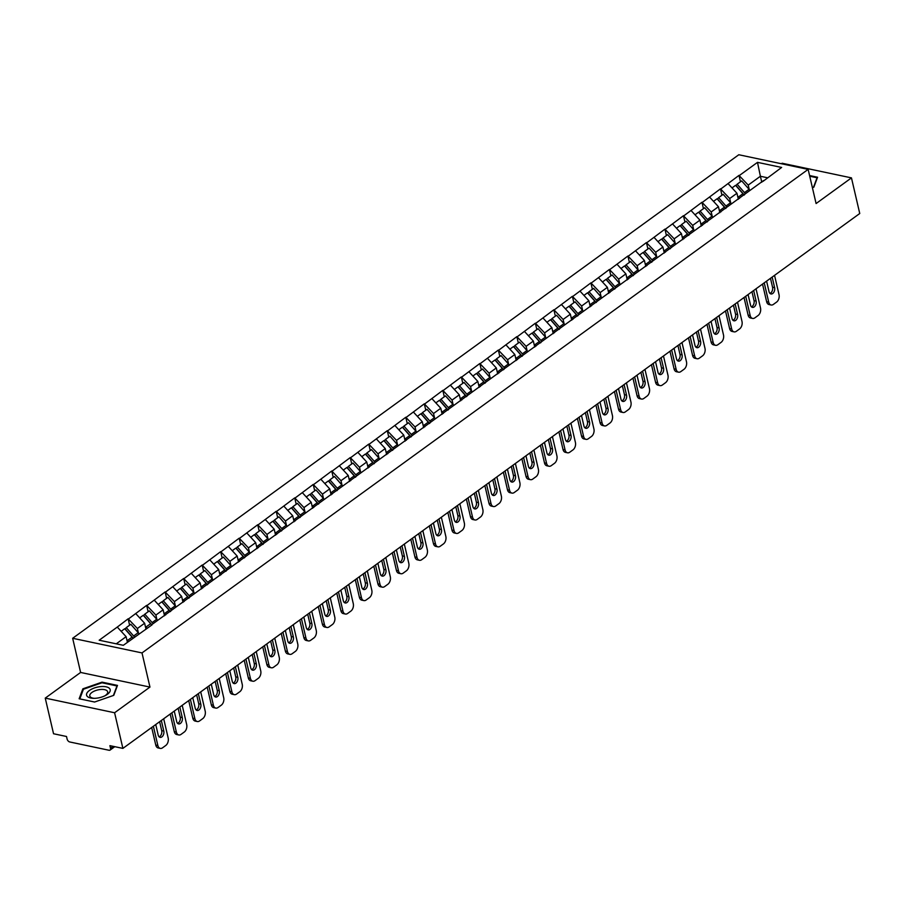 <?xml version="1.0" encoding="UTF-8"?>
<svg xmlns="http://www.w3.org/2000/svg" width="905" height="905" viewBox="0 0 905 905"><rect width="100%" height="100%" fill="white"/><g stroke="black" fill="none" stroke-linecap="round" stroke-linejoin="round"><path stroke-width="1.36" d="M45.25 698.117L114.596 712.755L149.959 687.087L80.613 672.449L45.25 698.117L53.542 733.751L66.506 736.489L67.117 739.091A2.794 1.731 -126 0 0 69.764 741.976L109.019 750.256A2.794 1.731 -126 0 0 110.093 750.075A2.794 1.731 -126 0 0 110.523 748.254L109.924 745.652L122.888 748.39L859.75 213.512L851.458 177.878L782.112 163.239L781.434 163.737M80.613 672.449L72.66 638.285L738.797 154.744L808.142 169.382L142.006 652.924L72.66 638.285M127.424 642.324L126.1 636.679L117.277 627.075L99.177 640.22L123.318 645.31L152.029 624.857M117.277 627.075L128.137 618.805L129.619 625.185M138.408 632.912L137.379 628.5L128.137 618.805M128.544 618.896L146.644 605.377L148.126 611.757M156.916 619.473L155.886 615.061L146.644 605.377M147.062 605.456L165.151 591.938L166.633 598.318M175.423 606.033L174.394 601.621L165.151 591.938M165.57 592.028L183.67 578.499L185.152 584.879M193.942 592.605L192.912 588.182L183.67 578.499M184.077 578.589L202.177 565.059L203.659 571.44M212.449 579.166L211.419 574.754L202.177 565.059M202.596 565.15L220.684 551.631L222.166 558.012M230.956 565.727L229.927 561.315L220.684 551.631M221.103 551.711L239.192 538.192L240.685 544.572M249.463 552.288L248.445 547.876L239.192 538.192M239.61 538.283L257.71 524.753L259.192 531.133M267.982 538.86L266.952 534.436L257.71 524.753M258.117 524.843L276.217 511.314L277.699 517.694M286.489 525.42L285.46 521.009L276.217 511.314M276.636 511.404L294.725 497.886L296.218 504.266M304.996 511.981L303.967 507.569L294.725 497.886M295.143 497.965L313.243 484.447L314.725 490.827M323.515 498.542L322.485 494.13L313.243 484.447M313.65 484.537L331.75 471.007L333.232 477.388M342.022 485.114L340.993 480.691L331.75 471.007M332.169 471.098L350.258 457.568L351.74 463.948M360.529 471.675L359.5 467.263L350.258 457.568M350.676 457.659L368.765 444.129L370.258 450.509M379.037 458.235L378.019 453.824L368.765 444.129M369.183 444.219L387.283 430.701L388.765 437.081M397.555 444.796L396.526 440.384L387.283 430.701M387.702 430.78L405.791 417.262L407.273 423.642M416.062 431.368L415.033 426.945L405.791 417.262M406.209 417.352L424.298 403.822L425.791 410.203M434.57 417.929L433.54 413.506L424.298 403.822M424.717 403.913L442.817 390.383L444.298 396.763M453.088 404.49L452.059 400.078L442.817 390.383M443.224 390.474L461.324 376.955L462.806 383.335M471.596 391.051L470.566 386.639L461.324 376.955M461.742 377.034L479.831 363.516L481.313 369.896M490.103 377.623L489.073 373.199L479.831 363.516M480.25 363.606L498.338 350.077L499.832 356.457M508.61 364.183L507.592 359.76L498.338 350.077M498.757 350.167L516.857 336.637L518.339 343.018M527.129 350.744L526.099 346.332L516.857 336.637M517.275 336.728L535.364 323.209L536.846 329.59M545.636 337.305L544.606 332.893L535.364 323.209M535.783 323.289L553.871 309.77L555.365 316.15M564.143 323.877L563.114 319.454L553.871 309.77M554.29 309.861L572.39 296.331L573.872 302.711M582.662 310.438L581.632 306.014L572.39 296.331M572.797 296.421L590.897 282.892L592.379 289.272M601.169 296.998L600.139 292.587L590.897 282.892M591.316 282.982L609.404 269.464L610.886 275.844M619.676 283.559L618.647 279.147L609.404 269.464M609.823 269.543L627.923 256.024L629.405 262.405M638.183 270.131L637.165 265.708L627.923 256.024M628.33 256.115L646.43 242.585L647.912 248.966M656.702 256.692L655.673 252.269L646.43 242.585M646.849 242.676L664.937 229.146L666.419 235.526M675.209 243.253L674.18 238.841L664.937 229.146M665.356 229.237L683.445 215.718L684.938 222.098M693.716 229.813L692.698 225.402L683.445 215.718M683.863 215.797L701.963 202.279L703.445 208.659M712.235 216.374L711.206 211.962L701.963 202.279M702.371 202.369L720.471 188.84L721.952 195.22M730.742 202.946L729.713 198.523L720.471 188.84M720.889 188.93L738.978 175.4L740.471 181.781M749.25 189.507L748.22 185.095L738.978 175.4M739.396 175.491L757.496 162.357L781.626 167.448L762.881 181.453M152.685 623.986L763.526 180.581M146.01 629.224L144.619 623.24L137.379 628.5M144.619 623.24L135.784 613.647M164.518 615.785L163.126 609.8L155.886 615.061M163.126 609.8L154.303 600.207M171.192 610.558L170.536 611.418M183.025 602.357L181.634 596.372L174.394 601.621M181.634 596.372L172.81 586.768M189.699 597.119L189.055 597.979M201.544 588.917L200.141 582.933L192.912 588.182M200.141 582.933L191.317 573.329M208.218 583.68L207.562 584.54M220.051 575.478L218.659 569.494L211.419 574.754M218.659 569.494L209.824 559.901M226.725 570.24L226.069 571.112M238.558 562.039L237.167 556.055L229.927 561.315M237.167 556.055L228.343 546.462M245.232 556.813L244.576 557.672M257.065 548.611L255.674 542.627L248.445 547.876M255.674 542.627L246.85 533.022M263.74 543.373L263.095 544.233M275.584 535.172L274.192 529.187L266.952 534.436M274.192 529.187L265.357 519.583M282.258 529.934L281.602 530.794M294.091 521.733L292.7 515.748L285.46 521.009M292.7 515.748L283.876 506.155M300.765 516.495L300.109 517.366M312.598 508.293L311.207 502.309L303.967 507.569M311.207 502.309L302.383 492.716M319.273 503.056L318.628 503.927M331.117 494.854L329.725 488.881L322.485 494.13M329.725 488.881L320.89 479.277M337.791 489.628L337.135 490.487M349.624 481.426L348.233 475.442L340.993 480.691M348.233 475.442L339.398 465.837M356.298 476.188L355.642 477.048M368.131 467.987L366.74 462.002L359.5 467.263M366.74 462.002L357.916 452.41M374.806 462.749L374.161 463.62M386.639 454.548L385.247 448.563L378.019 453.824M385.247 448.563L376.423 438.97M393.313 449.31L392.668 450.181M405.157 441.108L403.766 435.135L396.526 440.384M403.766 435.135L394.931 425.531M411.832 435.882L411.175 436.742M423.664 427.68L422.273 421.696L415.033 426.945M422.273 421.696L413.449 412.092M430.339 422.443L429.683 423.302M442.172 414.241L440.78 408.257L433.54 413.506M440.78 408.257L431.957 398.664M448.846 409.003L448.201 409.875M460.69 400.802L459.299 394.818L452.059 400.078M459.299 394.818L450.464 385.225M467.365 395.564L466.709 396.435M479.198 387.363L477.806 381.39L470.566 386.639M477.806 381.39L468.982 371.785M485.872 382.136L485.216 382.996M497.705 373.935L496.313 367.95L489.073 373.199M496.313 367.95L487.49 358.346M504.379 368.697L503.734 369.557M516.223 360.495L514.821 354.511L507.592 359.76M514.821 354.511L505.997 344.907M522.898 355.258L522.242 356.118M534.731 347.056L533.339 341.072L526.099 346.332M533.339 341.072L524.504 331.479M541.405 341.819L540.749 342.69M553.238 333.617L551.846 327.633L544.606 332.893M551.846 327.633L543.023 318.04M559.912 328.391L559.256 329.25M571.745 320.189L570.354 314.205L563.114 319.454M570.354 314.205L561.53 304.6M578.419 314.951L577.775 315.811M590.264 306.75L588.872 300.765L581.632 306.014M588.872 300.765L580.037 291.161M596.938 301.512L596.282 302.372M608.771 293.31L607.379 287.326L600.139 292.587M607.379 287.326L598.556 277.733M615.445 288.073L614.789 288.944M627.278 279.871L625.887 273.887L618.647 279.147M625.887 273.887L617.063 264.294M633.952 274.645L633.308 275.505M645.797 266.443L644.394 260.459L637.165 265.708M644.394 260.459L635.57 250.855M652.471 261.206L651.815 262.065M664.304 253.004L662.913 247.02L655.673 252.269M662.913 247.02L654.077 237.415M670.978 247.766L670.322 248.626M682.811 239.565L681.42 233.581L674.18 238.841M681.42 233.581L672.596 223.988M689.486 234.327L688.829 235.198M701.318 226.126L699.927 220.141L692.698 225.402M699.927 220.141L691.103 210.548M707.993 220.899L707.348 221.759M719.837 212.698L718.446 206.713L711.206 211.962M718.446 206.713L709.611 197.109M726.511 207.46L725.855 208.32M738.344 199.258L736.953 193.274L729.713 198.523M736.953 193.274L728.129 183.67M745.019 194.021L744.363 194.88M761.784 182.244L760.392 176.26L748.22 185.095M767.44 177.753L760.392 176.26L757.496 162.357M114.596 712.755L122.888 748.39M149.959 687.087L142.006 652.924M808.142 169.382L816.095 203.546L851.458 177.878M126.1 636.679L116.27 643.817M812.407 187.674L813.844 187.177L817.566 177.233L809.579 175.547M102.039 682.144L82.864 688.829L79.142 698.773L94.595 702.031L113.77 695.345L117.492 685.402L102.039 682.144L102.197 682.823M83.136 690.006L82.864 688.829M744.215 194.994A12.489 7.715 -126 0 0 743.356 193.942L735.98 185.548L737.123 184.213L741.693 180.898L749.057 189.281L744.487 192.595L737.123 184.213M774.544 275.358L779.024 294.611A5.588 3.631 101.9 0 1 776.603 302.078L773.402 304.397A5.588 3.631 101.9 0 1 771.105 304.996L769.024 304.555A5.588 3.631 -78.1 0 1 766.625 301.67L762.53 284.08M766.625 301.67L768.707 302.1L764.227 282.858M768.707 302.1A5.588 3.631 101.9 0 0 771.105 304.996M766.592 281.127L769.046 291.681A4.378 2.839 101.9 0 0 770.936 293.944A4.378 2.839 101.9 0 0 773.899 292.134A4.378 2.839 101.9 0 0 774.623 287.632L772.169 277.088M769.963 293.412A4.378 2.839 101.9 0 0 772.542 287.19L770.483 278.31M749.996 190.412A15.283 9.435 -126 0 0 749.057 189.281M745.426 193.727A15.283 9.435 -126 0 0 744.487 192.595M739.509 198.41A15.283 9.435 -126 0 0 738.378 197.03L737.632 196.181M744.068 195.095A15.283 9.435 -126 0 0 742.948 193.715L735.584 185.333L732.021 187.912M725.708 208.433A12.489 7.715 -126 0 0 724.837 207.381L717.473 198.987L718.615 197.652L723.174 194.326L730.55 202.72L725.98 206.035L718.615 197.652M756.037 288.797L760.517 308.051A5.588 3.631 101.9 0 1 758.096 315.517L754.883 317.836A5.588 3.631 101.9 0 1 752.598 318.424L750.517 317.994A5.588 3.631 -78.1 0 1 748.107 315.098L744.023 297.519M748.107 315.098L750.188 315.54L745.709 296.286M750.188 315.54A5.588 3.631 101.9 0 0 752.598 318.424M748.084 294.566L750.539 305.109A4.378 2.839 101.9 0 0 752.417 307.372A4.378 2.839 101.9 0 0 755.392 305.573A4.378 2.839 101.9 0 0 756.116 301.071L753.661 290.516M751.444 306.852A4.378 2.839 101.9 0 0 754.035 300.63L751.965 291.749M731.478 203.851A15.283 9.435 -126 0 0 730.55 202.72M726.907 207.166A15.283 9.435 -126 0 0 725.98 206.035M720.991 211.849A15.283 9.435 -126 0 0 719.871 210.469L719.113 209.621M725.561 208.535A15.283 9.435 -126 0 0 724.441 207.155L717.065 198.772L713.513 201.351M707.201 221.861A12.489 7.715 -126 0 0 706.33 220.809L698.965 212.426L700.097 211.08L704.667 207.765L712.031 216.159L707.472 219.474L700.097 211.08M737.518 302.236L741.998 321.49A5.588 3.631 101.9 0 1 739.577 328.945L736.376 331.275A5.588 3.631 101.9 0 1 734.091 331.864L732.009 331.422A5.588 3.631 -78.1 0 1 729.6 328.538L725.505 310.958M729.6 328.538L731.681 328.979L727.201 309.725M731.681 328.979A5.588 3.631 101.9 0 0 734.091 331.864M729.577 308.005L732.032 318.549A4.378 2.839 101.9 0 0 733.91 320.811A4.378 2.839 101.9 0 0 736.885 319.001A4.378 2.839 101.9 0 0 737.609 314.499L735.154 303.956M732.937 320.28A4.378 2.839 101.9 0 0 735.527 314.069L733.457 305.189M712.97 217.279A15.283 9.435 -126 0 0 712.031 216.159M708.4 220.605A15.283 9.435 -126 0 0 707.472 219.474M702.484 225.288A15.283 9.435 -126 0 0 701.352 223.908L700.606 223.049M707.054 221.974A15.283 9.435 -126 0 0 705.923 220.594L698.558 212.2L695.006 214.79M688.682 235.3A12.489 7.715 -126 0 0 687.823 234.248L680.458 225.865L681.589 224.519L686.16 221.205L693.524 229.587L688.954 232.913L681.589 224.519M719.011 315.675L723.491 334.918A5.588 3.631 101.9 0 1 721.07 342.384L717.869 344.715A5.588 3.631 101.9 0 1 715.572 345.303L713.491 344.862A5.588 3.631 -78.1 0 1 711.092 341.977L706.997 324.397M711.092 341.977L713.174 342.418L708.694 323.164M713.174 342.418A5.588 3.631 101.9 0 0 715.572 345.303M711.058 321.445L713.513 331.988A4.378 2.839 101.9 0 0 715.403 334.25A4.378 2.839 101.9 0 0 718.366 332.44A4.378 2.839 101.9 0 0 719.09 327.938L716.636 317.395M714.43 333.719A4.378 2.839 101.9 0 0 717.009 327.497L714.95 318.617M694.463 230.718A15.283 9.435 -126 0 0 693.524 229.587M689.893 234.033A15.283 9.435 -126 0 0 688.954 232.913M683.976 238.728A15.283 9.435 -126 0 0 682.845 237.348L682.099 236.488M688.535 235.402A15.283 9.435 -126 0 0 687.415 234.033L680.051 225.639L676.488 228.218M670.175 248.739A12.489 7.715 -126 0 0 669.315 247.687L661.94 239.293L663.082 237.958L667.652 234.644L675.017 243.026L670.447 246.341L663.082 237.958M700.504 329.103L704.984 348.357A5.588 3.631 101.9 0 1 702.563 355.823L699.35 358.154A5.588 3.631 101.9 0 1 697.065 358.742L694.983 358.301A5.588 3.631 -78.1 0 1 692.574 355.416L688.49 337.825M692.574 355.416L694.655 355.846L690.176 336.603M694.655 355.846A5.588 3.631 101.9 0 0 697.065 358.742M692.551 334.873L695.006 345.427A4.378 2.839 101.9 0 0 696.895 347.69A4.378 2.839 101.9 0 0 699.859 345.88A4.378 2.839 101.9 0 0 700.583 341.377L698.128 330.834M695.911 347.158A4.378 2.839 101.9 0 0 698.502 340.936L696.443 332.056M675.945 244.158A15.283 9.435 -126 0 0 675.017 243.026M671.386 247.472A15.283 9.435 -126 0 0 670.447 246.341M665.458 252.156A15.283 9.435 -126 0 0 664.338 250.776L663.591 249.927M670.028 248.841A15.283 9.435 -126 0 0 668.908 247.461L661.532 239.078L657.98 241.658M651.668 262.178A12.489 7.715 -126 0 0 650.797 261.126L643.432 252.733L644.564 251.398L649.134 248.083L656.51 256.466L651.939 259.78L644.564 251.398M681.997 342.543L686.476 361.796A5.588 3.631 101.9 0 1 684.044 369.263L680.843 371.582A5.588 3.631 101.9 0 1 678.558 372.17L676.476 371.74A5.588 3.631 -78.1 0 1 674.067 368.844L669.972 351.264M674.067 368.844L676.148 369.285L671.668 350.043M676.148 369.285A5.588 3.631 101.9 0 0 678.558 372.17M674.044 348.312L676.499 358.855A4.378 2.839 101.9 0 0 678.377 361.118A4.378 2.839 101.9 0 0 681.352 359.319A4.378 2.839 101.9 0 0 682.076 354.817L679.621 344.262M677.404 360.597A4.378 2.839 101.9 0 0 679.994 354.375L677.924 345.495M657.437 257.597A15.283 9.435 -126 0 0 656.51 256.466M652.867 260.911A15.283 9.435 -126 0 0 651.939 259.78M646.951 265.595A15.283 9.435 -126 0 0 645.831 264.215L645.073 263.366M651.521 262.28A15.283 9.435 -126 0 0 650.39 260.9L643.025 252.518L639.473 255.097M809.737 176.226L817.045 177.765L813.482 187.301M96.224 698.219A12.116 5.373 -13.1 0 0 105.5 695.492A12.116 5.373 -13.1 0 0 109.946 689.033A12.116 5.373 -13.1 0 0 100.568 686.612A12.116 5.373 -13.1 0 0 87.095 692.823A12.116 5.373 -13.1 0 0 93.362 698.321A12.116 5.373 -13.1 0 0 96.224 698.219M104.742 695.877A9.174 4.073 -13.1 0 0 107.672 691.816A9.174 4.073 -13.1 0 0 100.376 689.508A9.174 4.073 -13.1 0 0 89.799 695.979A9.174 4.073 -13.1 0 0 94.222 698.321M94.629 702.02L79.81 698.886L83.418 689.248L101.993 682.777L116.971 685.945L113.397 695.481M633.149 275.618A12.489 7.715 -126 0 0 632.29 274.554L624.925 266.172L626.056 264.826L630.627 261.511L637.991 269.905L633.421 273.22L626.056 264.826M663.478 355.982L667.958 375.236A5.588 3.631 101.9 0 1 665.537 382.691L662.336 385.021A5.588 3.631 101.9 0 1 660.039 385.609L657.958 385.168A5.588 3.631 -78.1 0 1 655.559 382.283L651.464 364.704M655.559 382.283L657.641 382.725L653.161 363.471M657.641 382.725A5.588 3.631 101.9 0 0 660.039 385.609M655.537 361.751L657.98 372.294A4.378 2.839 101.9 0 0 659.869 374.557A4.378 2.839 101.9 0 0 662.833 372.747A4.378 2.839 101.9 0 0 663.557 368.245L661.114 357.701M658.897 374.025A4.378 2.839 101.9 0 0 661.487 367.815L659.417 358.934M638.93 271.036A15.283 9.435 -126 0 0 637.991 269.905M634.36 274.351A15.283 9.435 -126 0 0 633.421 273.22M628.443 279.034A15.283 9.435 -126 0 0 627.312 277.654L626.565 276.794M633.014 275.72A15.283 9.435 -126 0 0 631.882 274.339L624.518 265.946L620.954 268.536M614.642 289.046A12.489 7.715 -126 0 0 613.782 287.994L606.407 279.611L607.549 278.265L612.119 274.95L619.484 283.333L614.914 286.659L607.549 278.265M644.971 369.421L649.451 388.664A5.588 3.631 101.9 0 1 647.03 396.13L643.828 398.46A5.588 3.631 101.9 0 1 641.532 399.048L639.45 398.607A5.588 3.631 -78.1 0 1 637.052 395.723L632.957 378.143M637.052 395.723L639.122 396.164L634.643 376.91M639.122 396.164A5.588 3.631 101.9 0 0 641.532 399.048M637.018 375.19L639.473 385.734A4.378 2.839 101.9 0 0 641.362 387.996A4.378 2.839 101.9 0 0 644.326 386.186A4.378 2.839 101.9 0 0 645.05 381.684L642.595 371.141M640.389 387.464A4.378 2.839 101.9 0 0 642.969 381.243L640.91 372.362M620.423 284.464A15.283 9.435 -126 0 0 619.484 283.333M615.853 287.779A15.283 9.435 -126 0 0 614.914 286.659M609.936 292.473A15.283 9.435 -126 0 0 608.805 291.093L608.058 290.234M614.495 289.159A15.283 9.435 -126 0 0 613.375 287.779L606.011 279.385L602.447 281.964M596.135 302.485A12.489 7.715 -126 0 0 595.264 301.433L587.899 293.039L589.042 291.704L593.601 288.39L600.977 296.772L596.406 300.087L589.042 291.704M626.464 382.849L630.943 402.103A5.588 3.631 101.9 0 1 628.511 409.569L625.31 411.899A5.588 3.631 101.9 0 1 623.025 412.488L620.943 412.047A5.588 3.631 -78.1 0 1 618.534 409.162L614.45 391.571M618.534 409.162L620.615 409.592L616.135 390.349M620.615 409.592A5.588 3.631 101.9 0 0 623.025 412.488M618.511 388.63L620.966 399.173A4.378 2.839 101.9 0 0 622.844 401.435A4.378 2.839 101.9 0 0 625.819 399.625A4.378 2.839 101.9 0 0 626.543 395.123L624.088 384.58M621.871 400.904A4.378 2.839 101.9 0 0 624.461 394.682L622.391 385.802M601.904 297.903A15.283 9.435 -126 0 0 600.977 296.772M597.334 301.218A15.283 9.435 -126 0 0 596.406 300.087M591.418 305.901A15.283 9.435 -126 0 0 590.298 304.521L589.54 303.673M595.988 302.587A15.283 9.435 -126 0 0 594.868 301.207L587.492 292.824L583.94 295.403M577.628 315.924A12.489 7.715 -126 0 0 576.757 314.872L569.392 306.478L570.523 305.143L575.094 301.829L582.458 310.211L577.899 313.526L570.523 305.143M607.945 396.288L612.425 415.542A5.588 3.631 101.9 0 1 610.004 423.008L606.803 425.327A5.588 3.631 101.9 0 1 604.506 425.927L602.436 425.486A5.588 3.631 -78.1 0 1 600.026 422.59L595.931 405.01M600.026 422.59L602.108 423.031L597.628 403.788M602.108 423.031A5.588 3.631 101.9 0 0 604.506 425.927M600.004 402.058L602.458 412.601A4.378 2.839 101.9 0 0 604.336 414.863A4.378 2.839 101.9 0 0 607.312 413.065A4.378 2.839 101.9 0 0 608.036 408.562L605.581 398.008M603.364 414.343A4.378 2.839 101.9 0 0 605.954 408.121L603.884 399.241M583.397 311.343A15.283 9.435 -126 0 0 582.458 310.211M578.827 314.657A15.283 9.435 -126 0 0 577.899 313.526M572.91 319.341A15.283 9.435 -126 0 0 571.779 317.96L571.032 317.112M577.481 316.026A15.283 9.435 -126 0 0 576.349 314.646L568.985 306.263L565.433 308.843M559.109 329.363A12.489 7.715 -126 0 0 558.249 328.3L550.885 319.918L552.016 318.571L556.586 315.257L563.951 323.651L559.381 326.965L552.016 318.571M589.438 409.727L593.918 428.981A5.588 3.631 101.9 0 1 591.497 436.436L588.295 438.767A5.588 3.631 101.9 0 1 585.999 439.355L583.917 438.914A5.588 3.631 -78.1 0 1 581.519 436.029L577.424 418.449M581.519 436.029L583.601 436.47L579.121 417.216M583.601 436.47A5.588 3.631 101.9 0 0 585.999 439.355M581.485 415.497L583.94 426.04A4.378 2.839 101.9 0 0 585.829 428.303A4.378 2.839 101.9 0 0 588.793 426.493A4.378 2.839 101.9 0 0 589.517 421.99L587.062 411.447M584.856 427.771A4.378 2.839 101.9 0 0 587.436 421.56L585.377 412.68M564.89 324.782A15.283 9.435 -126 0 0 563.951 323.651M560.319 328.096A15.283 9.435 -126 0 0 559.381 326.965M554.403 332.78A15.283 9.435 -126 0 0 553.272 331.4L552.525 330.551M558.962 329.465A15.283 9.435 -126 0 0 557.842 328.085L550.478 319.691L546.914 322.282M540.602 342.791A12.489 7.715 -126 0 0 539.742 341.739L532.366 333.357L533.509 332.011L538.079 328.696L545.444 337.079L540.873 340.404L533.509 332.011M570.931 423.167L575.41 442.409A5.588 3.631 101.9 0 1 572.989 449.876L569.777 452.206A5.588 3.631 101.9 0 1 567.492 452.794L565.41 452.353A5.588 3.631 -78.1 0 1 563.001 449.468L558.917 431.889M563.001 449.468L565.082 449.909L560.602 430.656M565.082 449.909A5.588 3.631 101.9 0 0 567.492 452.794M562.978 428.936L565.433 439.479A4.378 2.839 101.9 0 0 567.322 441.742A4.378 2.839 101.9 0 0 570.286 439.932A4.378 2.839 101.9 0 0 571.01 435.429L568.555 424.886M566.338 441.21A4.378 2.839 101.9 0 0 568.928 434.988L566.858 426.119M546.371 338.21A15.283 9.435 -126 0 0 545.444 337.079M541.812 341.524A15.283 9.435 -126 0 0 540.873 340.404M535.884 346.219A15.283 9.435 -126 0 0 534.765 344.839L534.018 343.979M540.455 342.905A15.283 9.435 -126 0 0 539.335 341.524L531.959 333.131L528.407 335.71M522.095 356.231A12.489 7.715 -126 0 0 521.223 355.179L513.859 346.785L514.99 345.45L519.561 342.135L526.936 350.518L522.366 353.832L514.99 345.45M552.423 436.595L556.903 455.849A5.588 3.631 101.9 0 1 554.471 463.315L551.269 465.645A5.588 3.631 101.9 0 1 548.984 466.233L546.903 465.792A5.588 3.631 -78.1 0 1 544.493 462.908L540.398 445.317M544.493 462.908L546.575 463.349L542.095 444.095M546.575 463.349A5.588 3.631 101.9 0 0 548.984 466.233M544.471 442.375L546.925 452.919A4.378 2.839 101.9 0 0 548.803 455.181A4.378 2.839 101.9 0 0 551.779 453.371A4.378 2.839 101.9 0 0 552.503 448.869L550.048 438.325M547.83 454.649A4.378 2.839 101.9 0 0 550.421 448.428L548.351 439.547M527.864 351.649A15.283 9.435 -126 0 0 526.936 350.518M523.294 354.964A15.283 9.435 -126 0 0 522.366 353.832M517.377 359.647A15.283 9.435 -126 0 0 516.257 358.267L515.499 357.418M521.947 356.332A15.283 9.435 -126 0 0 520.816 354.952L513.452 346.57L509.9 349.149M503.576 369.67A12.489 7.715 -126 0 0 502.716 368.618L495.352 360.224L496.483 358.889L501.053 355.575L508.418 363.957L503.847 367.272L496.483 358.889M533.905 450.034L538.385 469.288A5.588 3.631 101.9 0 1 535.964 476.754L532.762 479.073A5.588 3.631 101.9 0 1 530.466 479.673L528.384 479.231A5.588 3.631 -78.1 0 1 525.986 476.335L521.891 458.756M525.986 476.335L528.068 476.777L523.588 457.534M528.068 476.777A5.588 3.631 101.9 0 0 530.466 479.673M525.963 455.803L528.407 466.358A4.378 2.839 101.9 0 0 530.296 468.609A4.378 2.839 101.9 0 0 533.26 466.81A4.378 2.839 101.9 0 0 533.984 462.308L531.54 451.753M529.323 468.089A4.378 2.839 101.9 0 0 531.914 461.867L529.844 452.986M509.357 365.088A15.283 9.435 -126 0 0 508.418 363.957M504.786 368.403A15.283 9.435 -126 0 0 503.847 367.272M498.87 373.086A15.283 9.435 -126 0 0 497.739 371.706L496.992 370.858M503.44 369.772A15.283 9.435 -126 0 0 502.309 368.392L494.945 360.009L491.381 362.588M485.069 383.109A12.489 7.715 -126 0 0 484.209 382.046L476.833 373.663L477.976 372.317L482.546 369.002L489.91 377.396L485.34 380.711L477.976 372.317M515.398 463.473L519.877 482.727A5.588 3.631 101.9 0 1 517.456 490.193L514.255 492.512A5.588 3.631 101.9 0 1 511.959 493.101L509.877 492.659A5.588 3.631 -78.1 0 1 507.479 489.775L503.384 472.195M507.479 489.775L509.549 490.216L505.069 470.962M509.549 490.216A5.588 3.631 101.9 0 0 511.959 493.101M507.445 469.243L509.9 479.786A4.378 2.839 101.9 0 0 511.789 482.048A4.378 2.839 101.9 0 0 514.753 480.238A4.378 2.839 101.9 0 0 515.477 475.736L513.022 465.193M510.816 481.517A4.378 2.839 101.9 0 0 513.395 475.306L511.336 466.426M490.838 378.528A15.283 9.435 -126 0 0 489.91 377.396M486.279 381.842A15.283 9.435 -126 0 0 485.34 380.711M480.351 386.526A15.283 9.435 -126 0 0 479.231 385.145L478.485 384.297M484.922 383.211A15.283 9.435 -126 0 0 483.802 381.831L476.437 373.437L472.874 376.028M466.561 396.537A12.489 7.715 -126 0 0 465.69 395.485L458.326 387.102L459.469 385.756L464.027 382.442L471.403 390.824L466.833 394.15L459.469 385.756M496.89 476.912L501.37 496.155A5.588 3.631 101.9 0 1 498.938 503.621L495.736 505.952A5.588 3.631 101.9 0 1 493.451 506.54L491.37 506.099A5.588 3.631 -78.1 0 1 488.96 503.214L484.876 485.634M488.96 503.214L491.042 503.655L486.562 484.401M491.042 503.655A5.588 3.631 101.9 0 0 493.451 506.54M488.938 482.682L491.392 493.225A4.378 2.839 101.9 0 0 493.27 495.488A4.378 2.839 101.9 0 0 496.245 493.678A4.378 2.839 101.9 0 0 496.969 489.175L494.515 478.632M492.297 494.956A4.378 2.839 101.9 0 0 494.888 488.734L492.818 479.865M472.331 391.956A15.283 9.435 -126 0 0 471.403 390.824M467.761 395.27A15.283 9.435 -126 0 0 466.833 394.15M461.844 399.965A15.283 9.435 -126 0 0 460.724 398.585L459.966 397.725M466.414 396.65A15.283 9.435 -126 0 0 465.283 395.27L457.919 386.876L454.367 389.455M448.043 409.976A12.489 7.715 -126 0 0 447.183 408.924L439.819 400.53L440.95 399.196L445.52 395.881L452.885 404.264L448.326 407.578L440.95 399.196M478.372 490.34L482.851 509.594A5.588 3.631 101.9 0 1 480.431 517.06L477.229 519.391A5.588 3.631 101.9 0 1 474.933 519.979L472.863 519.538A5.588 3.631 -78.1 0 1 470.453 516.653L466.358 499.062M470.453 516.653L472.534 517.094L468.055 497.841M472.534 517.094A5.588 3.631 101.9 0 0 474.933 519.979M470.43 496.121L472.885 506.664A4.378 2.839 101.9 0 0 474.763 508.927A4.378 2.839 101.9 0 0 477.738 507.117A4.378 2.839 101.9 0 0 478.462 502.614L476.007 492.071M473.79 508.395A4.378 2.839 101.9 0 0 476.381 502.173L474.31 493.293M453.824 405.395A15.283 9.435 -126 0 0 452.885 404.264M449.253 408.709A15.283 9.435 -126 0 0 448.326 407.578M443.337 413.393A15.283 9.435 -126 0 0 442.206 412.024L441.459 411.164M447.907 410.078A15.283 9.435 -126 0 0 446.776 408.698L439.411 400.315L435.859 402.895M429.536 423.416A12.489 7.715 -126 0 0 428.676 422.364L421.311 413.97L422.443 412.635L427.013 409.32L434.377 417.703L429.807 421.017L422.443 412.635M459.864 503.78L464.344 523.033A5.588 3.631 101.9 0 1 461.923 530.5L458.722 532.819A5.588 3.631 101.9 0 1 456.425 533.418L454.344 532.977A5.588 3.631 -78.1 0 1 451.946 530.081L447.851 512.502M451.946 530.081L454.027 530.522L449.547 511.28M454.027 530.522A5.588 3.631 101.9 0 0 456.425 533.418M451.912 509.549L454.367 520.104A4.378 2.839 101.9 0 0 456.256 522.366A4.378 2.839 101.9 0 0 459.22 520.556A4.378 2.839 101.9 0 0 459.944 516.054L457.489 505.499M455.283 521.834A4.378 2.839 101.9 0 0 457.862 515.612L455.803 506.732M435.316 418.834A15.283 9.435 -126 0 0 434.377 417.703M430.746 422.149A15.283 9.435 -126 0 0 429.807 421.017M424.83 426.832A15.283 9.435 -126 0 0 423.698 425.452L422.952 424.603M429.389 423.517A15.283 9.435 -126 0 0 428.269 422.137L420.904 413.755L417.341 416.334M411.028 436.855A12.489 7.715 -126 0 0 410.157 435.791L402.793 427.409L403.935 426.074L408.506 422.748L415.87 431.142L411.3 434.457L403.935 426.074M441.357 517.219L445.837 536.473A5.588 3.631 101.9 0 1 443.416 543.939L440.203 546.258A5.588 3.631 101.9 0 1 437.918 546.846L435.837 546.416A5.588 3.631 -78.1 0 1 433.427 543.52L429.343 525.941M433.427 543.52L435.509 543.962L431.029 524.708M435.509 543.962A5.588 3.631 101.9 0 0 437.918 546.846M433.405 522.988L435.859 533.531A4.378 2.839 101.9 0 0 437.749 535.794A4.378 2.839 101.9 0 0 440.712 533.984A4.378 2.839 101.9 0 0 441.436 529.482L438.982 518.938M436.764 535.262A4.378 2.839 101.9 0 0 439.355 529.052L437.285 520.171M416.798 432.273A15.283 9.435 -126 0 0 415.87 431.142M412.239 435.588A15.283 9.435 -126 0 0 411.3 434.457M406.311 440.271A15.283 9.435 -126 0 0 405.191 438.891L404.445 438.043M410.881 436.957A15.283 9.435 -126 0 0 409.761 435.577L402.386 427.183L398.834 429.773M392.521 450.283A12.489 7.715 -126 0 0 391.65 449.231L384.286 440.848L385.417 439.502L389.987 436.187L397.352 444.581L392.793 447.896L385.417 439.502M422.85 530.658L427.33 549.901A5.588 3.631 101.9 0 1 424.898 557.367L421.696 559.697A5.588 3.631 101.9 0 1 419.411 560.285L417.329 559.844A5.588 3.631 -78.1 0 1 414.92 556.96L410.825 539.38M414.92 556.96L417.001 557.401L412.522 538.147M417.001 557.401A5.588 3.631 101.9 0 0 419.411 560.285M414.897 536.427L417.352 546.971A4.378 2.839 101.9 0 0 419.23 549.233A4.378 2.839 101.9 0 0 422.205 547.423A4.378 2.839 101.9 0 0 422.929 542.921L420.474 532.378M418.257 548.702A4.378 2.839 101.9 0 0 420.848 542.48L418.777 533.611M398.291 445.701A15.283 9.435 -126 0 0 397.352 444.581M393.72 449.027A15.283 9.435 -126 0 0 392.793 447.896M387.804 453.71A15.283 9.435 -126 0 0 386.673 452.33L385.926 451.471M392.374 450.396A15.283 9.435 -126 0 0 391.243 449.016L383.878 440.622L380.326 443.201M374.003 463.722A12.489 7.715 -126 0 0 373.143 462.67L365.778 454.287L366.91 452.941L371.48 449.627L378.844 458.009L374.274 461.324L366.91 452.941M404.331 544.086L408.811 563.34A5.588 3.631 101.9 0 1 406.39 570.806L403.189 573.137A5.588 3.631 101.9 0 1 400.892 573.725L398.811 573.284A5.588 3.631 -78.1 0 1 396.413 570.399L392.318 552.808M396.413 570.399L398.494 570.84L394.014 551.586M398.494 570.84A5.588 3.631 101.9 0 0 400.892 573.725M396.379 549.867L398.834 560.41A4.378 2.839 101.9 0 0 400.723 562.672A4.378 2.839 101.9 0 0 403.687 560.862A4.378 2.839 101.9 0 0 404.411 556.36L401.956 545.817M399.75 562.141A4.378 2.839 101.9 0 0 402.34 555.919L400.27 547.039M379.783 459.14A15.283 9.435 -126 0 0 378.844 458.009M375.213 462.455A15.283 9.435 -126 0 0 374.274 461.324M369.297 467.15A15.283 9.435 -126 0 0 368.165 465.77L367.419 464.91M373.867 463.824A15.283 9.435 -126 0 0 372.736 462.444L365.371 454.061L361.808 456.64M355.495 477.161A12.489 7.715 -126 0 0 354.636 476.109L347.26 467.715L348.402 466.38L352.973 463.066L360.337 471.448L355.767 474.763L348.402 466.38M385.824 557.525L390.304 576.779A5.588 3.631 101.9 0 1 387.883 584.245L384.67 586.564A5.588 3.631 101.9 0 1 382.385 587.164L380.304 586.723A5.588 3.631 -78.1 0 1 377.905 583.838L373.81 566.247M377.905 583.838L379.976 584.268L375.496 565.025M379.976 584.268A5.588 3.631 101.9 0 0 382.385 587.164M377.871 563.295L380.326 573.849A4.378 2.839 101.9 0 0 382.215 576.112A4.378 2.839 101.9 0 0 385.179 574.302A4.378 2.839 101.9 0 0 385.903 569.799L383.449 559.256M381.231 575.58A4.378 2.839 101.9 0 0 383.822 569.358L381.763 560.478M361.265 472.58A15.283 9.435 -126 0 0 360.337 471.448M356.706 475.894A15.283 9.435 -126 0 0 355.767 474.763M350.778 480.578A15.283 9.435 -126 0 0 349.658 479.198L348.911 478.349M355.348 477.263A15.283 9.435 -126 0 0 354.228 475.883L346.853 467.5L343.3 470.08M336.988 490.601A12.489 7.715 -126 0 0 336.117 489.537L328.753 481.155L329.895 479.82L334.454 476.494L341.83 484.888L337.26 488.202L329.895 479.82M367.317 570.965L371.797 590.218A5.588 3.631 101.9 0 1 369.364 597.685L366.163 600.004A5.588 3.631 101.9 0 1 363.878 600.592L361.796 600.162A5.588 3.631 -78.1 0 1 359.387 597.266L355.303 579.686M359.387 597.266L361.468 597.707L356.989 578.453M361.468 597.707A5.588 3.631 101.9 0 0 363.878 600.592M359.364 576.734L361.819 587.277A4.378 2.839 101.9 0 0 363.697 589.54A4.378 2.839 101.9 0 0 366.672 587.741A4.378 2.839 101.9 0 0 367.396 583.227L364.941 572.684M362.724 589.008A4.378 2.839 101.9 0 0 365.315 582.797L363.244 573.917M342.757 486.019A15.283 9.435 -126 0 0 341.83 484.888M338.187 489.334A15.283 9.435 -126 0 0 337.26 488.202M332.271 494.017A15.283 9.435 -126 0 0 331.151 492.637L330.393 491.788M336.841 490.702A15.283 9.435 -126 0 0 335.71 489.322L328.345 480.94L324.793 483.519M318.469 504.028A12.489 7.715 -126 0 0 317.61 502.976L310.245 494.594L311.377 493.248L315.947 489.933L323.311 498.327L318.752 501.642L311.377 493.248M348.798 584.404L353.278 603.646A5.588 3.631 101.9 0 1 350.857 611.113L347.656 613.443A5.588 3.631 101.9 0 1 345.359 614.031L343.289 613.59A5.588 3.631 -78.1 0 1 340.88 610.705L336.784 593.126M340.88 610.705L342.961 611.147L338.481 591.893M342.961 611.147A5.588 3.631 101.9 0 0 345.359 614.031M340.857 590.173L343.312 600.716A4.378 2.839 101.9 0 0 345.19 602.979A4.378 2.839 101.9 0 0 348.165 601.169A4.378 2.839 101.9 0 0 348.889 596.667L346.434 586.123M344.217 602.447A4.378 2.839 101.9 0 0 346.807 596.225L344.737 587.356M324.25 499.447A15.283 9.435 -126 0 0 323.311 498.327M319.68 502.773A15.283 9.435 -126 0 0 318.752 501.642M313.764 507.456A15.283 9.435 -126 0 0 312.632 506.076L311.886 505.216M318.334 504.142A15.283 9.435 -126 0 0 317.202 502.761L309.838 494.368L306.275 496.958M299.962 517.468A12.489 7.715 -126 0 0 299.103 516.416L291.727 508.033L292.869 506.687L297.44 503.372L304.804 511.755L300.234 515.069L292.869 506.687M330.291 597.843L334.771 617.086A5.588 3.631 101.9 0 1 332.35 624.552L329.149 626.882A5.588 3.631 101.9 0 1 326.852 627.47L324.771 627.029A5.588 3.631 -78.1 0 1 322.372 624.145L318.277 606.565M322.372 624.145L324.454 624.586L319.974 605.332M324.454 624.586A5.588 3.631 101.9 0 0 326.852 627.47M322.338 603.612L324.793 614.156A4.378 2.839 101.9 0 0 326.682 616.418A4.378 2.839 101.9 0 0 329.646 614.608A4.378 2.839 101.9 0 0 330.37 610.106L327.915 599.562M325.71 615.886A4.378 2.839 101.9 0 0 328.289 609.665L326.23 600.784M305.743 512.886A15.283 9.435 -126 0 0 304.804 511.755M301.173 516.201A15.283 9.435 -126 0 0 300.234 515.069M295.256 520.895A15.283 9.435 -126 0 0 294.125 519.515L293.378 518.656M299.815 517.57A15.283 9.435 -126 0 0 298.695 516.189L291.331 507.807L287.767 510.386M281.455 530.907A12.489 7.715 -126 0 0 280.584 529.855L273.22 521.461L274.362 520.126L278.921 516.812L286.297 525.194L281.726 528.509L274.362 520.126M311.784 611.271L316.264 630.525A5.588 3.631 101.9 0 1 313.843 637.991L310.63 640.31A5.588 3.631 101.9 0 1 308.345 640.91L306.263 640.469A5.588 3.631 -78.1 0 1 303.854 637.584L299.77 619.993M303.854 637.584L305.935 638.014L301.456 618.771M305.935 638.014A5.588 3.631 101.9 0 0 308.345 640.91M303.831 617.04L306.286 627.595A4.378 2.839 101.9 0 0 308.164 629.857A4.378 2.839 101.9 0 0 311.139 628.047A4.378 2.839 101.9 0 0 311.863 623.545L309.408 613.002M307.191 629.326A4.378 2.839 101.9 0 0 309.781 623.104L307.711 614.224M287.224 526.325A15.283 9.435 -126 0 0 286.297 525.194M282.654 529.64A15.283 9.435 -126 0 0 281.726 528.509M276.738 534.323A15.283 9.435 -126 0 0 275.618 532.943L274.86 532.095M281.308 531.009A15.283 9.435 -126 0 0 280.188 529.629L272.812 521.246L269.26 523.825M262.948 544.346A12.489 7.715 -126 0 0 262.077 543.283L254.712 534.9L255.844 533.565L260.414 530.24L267.778 538.633L263.219 541.948L255.844 533.565M293.277 624.71L297.756 643.964A5.588 3.631 101.9 0 1 295.324 651.43L292.123 653.749A5.588 3.631 101.9 0 1 289.838 654.338L287.756 653.908A5.588 3.631 -78.1 0 1 285.347 651.012L281.251 633.432M285.347 651.012L287.428 651.453L282.948 632.199M287.428 651.453A5.588 3.631 101.9 0 0 289.838 654.338M285.324 630.48L287.779 641.023A4.378 2.839 101.9 0 0 289.657 643.285A4.378 2.839 101.9 0 0 292.632 641.487A4.378 2.839 101.9 0 0 293.356 636.984L290.901 626.43M288.684 642.754A4.378 2.839 101.9 0 0 291.274 636.543L289.204 627.663M268.717 539.765A15.283 9.435 -126 0 0 267.778 538.633M264.147 543.079A15.283 9.435 -126 0 0 263.219 541.948M258.23 547.763A15.283 9.435 -126 0 0 257.099 546.382L256.353 545.534M262.801 544.448A15.283 9.435 -126 0 0 261.669 543.068L254.305 534.685L250.753 537.265M244.429 557.774A12.489 7.715 -126 0 0 243.569 556.722L236.205 548.34L237.336 546.993L241.907 543.679L249.271 552.073L244.701 555.387L237.336 546.993M274.758 638.149L279.238 657.392A5.588 3.631 101.9 0 1 276.817 664.858L273.615 667.189A5.588 3.631 101.9 0 1 271.319 667.777L269.238 667.336A5.588 3.631 -78.1 0 1 266.839 664.451L262.744 646.871M266.839 664.451L268.921 664.892L264.441 645.638M268.921 664.892A5.588 3.631 101.9 0 0 271.319 667.777M266.805 643.919L269.26 654.462A4.378 2.839 101.9 0 0 271.149 656.725A4.378 2.839 101.9 0 0 274.113 654.915A4.378 2.839 101.9 0 0 274.837 650.412L272.382 639.869M270.176 656.193A4.378 2.839 101.9 0 0 272.756 649.971L270.697 641.102M250.21 553.193A15.283 9.435 -126 0 0 249.271 552.073M245.64 556.518A15.283 9.435 -126 0 0 244.701 555.387M239.723 561.202A15.283 9.435 -126 0 0 238.592 559.822L237.845 558.962M244.293 557.887A15.283 9.435 -126 0 0 243.162 556.507L235.798 548.113L232.234 550.704M225.922 571.213A12.489 7.715 -126 0 0 225.062 570.161L217.686 561.779L218.829 560.433L223.399 557.118L230.764 565.501L226.193 568.815L218.829 560.433M256.251 651.589L260.731 670.831A5.588 3.631 101.9 0 1 258.31 678.298L255.097 680.628A5.588 3.631 101.9 0 1 252.812 681.216L250.73 680.775A5.588 3.631 -78.1 0 1 248.321 677.89L244.237 660.311M248.321 677.89L250.402 678.331L245.922 659.078M250.402 678.331A5.588 3.631 101.9 0 0 252.812 681.216M248.298 657.358L250.753 667.901A4.378 2.839 101.9 0 0 252.642 670.164A4.378 2.839 101.9 0 0 255.606 668.354A4.378 2.839 101.9 0 0 256.33 663.851L253.875 653.308M251.658 669.632A4.378 2.839 101.9 0 0 254.248 663.41L252.19 654.53M231.691 566.632A15.283 9.435 -126 0 0 230.764 565.501M227.132 569.946A15.283 9.435 -126 0 0 226.193 568.815M221.205 574.641A15.283 9.435 -126 0 0 220.085 573.261L219.338 572.401M225.775 571.315A15.283 9.435 -126 0 0 224.655 569.935L217.279 561.553L213.727 564.132M207.415 584.653A12.489 7.715 -126 0 0 206.544 583.601L199.179 575.207L200.322 573.872L204.881 570.557L212.256 578.94L207.686 582.254L200.322 573.872M237.744 665.017L242.223 684.271A5.588 3.631 101.9 0 1 239.791 691.737L236.59 694.056A5.588 3.631 101.9 0 1 234.305 694.655L232.223 694.214A5.588 3.631 -78.1 0 1 229.813 691.33L225.718 673.739M229.813 691.33L231.895 691.759L227.415 672.517M231.895 691.759A5.588 3.631 101.9 0 0 234.305 694.655M229.791 670.786L232.246 681.341A4.378 2.839 101.9 0 0 234.124 683.603A4.378 2.839 101.9 0 0 237.099 681.793A4.378 2.839 101.9 0 0 237.823 677.291L235.368 666.747M233.151 683.071A4.378 2.839 101.9 0 0 235.741 676.85L233.671 667.969M213.184 580.071A15.283 9.435 -126 0 0 212.256 578.94M208.614 583.386A15.283 9.435 -126 0 0 207.686 582.254M202.697 588.069A15.283 9.435 -126 0 0 201.577 586.689L200.82 585.84M207.268 584.754A15.283 9.435 -126 0 0 206.136 583.374L198.772 574.992L195.22 577.571M188.896 598.092A12.489 7.715 -126 0 0 188.036 597.04L180.672 588.646L181.803 587.311L186.373 583.985L193.738 592.379L189.168 595.694L181.803 587.311M219.225 678.456L223.705 697.71A5.588 3.631 101.9 0 1 221.284 705.176L218.082 707.495A5.588 3.631 101.9 0 1 215.786 708.083L213.704 707.653A5.588 3.631 -78.1 0 1 211.306 704.757L207.211 687.178M211.306 704.757L213.388 705.199L208.908 685.945M213.388 705.199A5.588 3.631 101.9 0 0 215.786 708.083M211.284 684.225L213.738 694.769A4.378 2.839 101.9 0 0 215.616 697.031A4.378 2.839 101.9 0 0 218.58 695.232A4.378 2.839 101.9 0 0 219.304 690.73L216.861 680.175M214.643 696.511A4.378 2.839 101.9 0 0 217.234 690.289L215.164 681.408M194.677 593.51A15.283 9.435 -126 0 0 193.738 592.379M190.107 596.825A15.283 9.435 -126 0 0 189.168 595.694M184.19 601.508A15.283 9.435 -126 0 0 183.059 600.128L182.312 599.28M188.76 598.194A15.283 9.435 -126 0 0 187.629 596.814L180.265 588.431L176.701 591.01M170.389 611.52A12.489 7.715 -126 0 0 169.529 610.468L162.153 602.085L163.296 600.739L167.866 597.424L175.231 605.818L170.66 609.133L163.296 600.739M200.718 691.895L205.197 711.149A5.588 3.631 101.9 0 1 202.777 718.604L199.575 720.934A5.588 3.631 101.9 0 1 197.279 721.523L195.197 721.081A5.588 3.631 -78.1 0 1 192.799 718.197L188.704 700.617M192.799 718.197L194.869 718.638L190.389 699.384M194.869 718.638A5.588 3.631 101.9 0 0 197.279 721.523M192.765 697.665L195.22 708.208A4.378 2.839 101.9 0 0 197.109 710.47A4.378 2.839 101.9 0 0 200.073 708.66A4.378 2.839 101.9 0 0 200.797 704.158L198.342 693.615M196.136 709.939A4.378 2.839 101.9 0 0 198.715 703.728L196.657 694.848M176.17 606.938A15.283 9.435 -126 0 0 175.231 605.818M171.599 610.264A15.283 9.435 -126 0 0 170.66 609.133M165.683 614.948A15.283 9.435 -126 0 0 164.552 613.567L163.805 612.708M170.242 611.633A15.283 9.435 -126 0 0 169.122 610.253L161.757 601.859L158.194 604.45M151.882 624.959A12.489 7.715 -126 0 0 151.011 623.907L143.646 615.524L144.789 614.178L149.348 610.864L156.723 619.246L152.153 622.572L144.789 614.178M182.21 705.334L186.69 724.577A5.588 3.631 101.9 0 1 184.258 732.043L181.057 734.374A5.588 3.631 101.9 0 1 178.771 734.962L176.69 734.521A5.588 3.631 -78.1 0 1 174.28 731.636L170.197 714.056M174.28 731.636L176.362 732.077L171.882 712.823M176.362 732.077A5.588 3.631 101.9 0 0 178.771 734.962M174.258 711.104L176.713 721.647A4.378 2.839 101.9 0 0 178.59 723.909A4.378 2.839 101.9 0 0 181.566 722.1A4.378 2.839 101.9 0 0 182.29 717.597L179.835 707.054M177.618 723.378A4.378 2.839 101.9 0 0 180.208 717.156L178.138 708.276M157.651 620.378A15.283 9.435 -126 0 0 156.723 619.246M153.081 623.692A15.283 9.435 -126 0 0 152.153 622.572M147.164 628.387A15.283 9.435 -126 0 0 146.044 627.007L145.286 626.147M151.735 625.061A15.283 9.435 -126 0 0 150.615 623.692L143.239 615.298L139.687 617.877M133.171 638.149A12.489 7.715 -126 0 0 132.503 637.346L125.139 628.952L126.27 627.617L130.84 624.303L138.205 632.686L133.646 636L126.27 627.617M163.692 718.762L168.172 738.016A5.588 3.631 101.9 0 1 165.751 745.482L162.549 747.813A5.588 3.631 101.9 0 1 160.264 748.401L158.183 747.96A5.588 3.631 -78.1 0 1 155.773 745.075L151.678 727.484M155.773 745.075L157.855 745.505L153.375 726.263M157.855 745.505A5.588 3.631 101.9 0 0 160.264 748.401M155.751 724.532L158.205 735.086A4.378 2.839 101.9 0 0 160.083 737.349A4.378 2.839 101.9 0 0 163.058 735.539A4.378 2.839 101.9 0 0 163.782 731.036L161.328 720.493M159.11 736.817A4.378 2.839 101.9 0 0 161.701 730.595L159.631 721.715M139.144 633.817A15.283 9.435 -126 0 0 138.205 632.686M134.573 637.131A15.283 9.435 -126 0 0 133.646 636M128.465 641.566A15.283 9.435 -126 0 0 127.526 640.435L126.779 639.586M133.035 638.251A15.283 9.435 -126 0 0 132.096 637.12L124.732 628.737L121.18 631.317M110.523 748.254L113.17 746.342M742.948 193.715L738.378 197.03M774.623 287.632L772.542 287.19M724.441 207.155L719.871 210.469M756.116 301.071L754.035 300.63M705.923 220.594L701.352 223.908M737.609 314.499L735.527 314.069M687.415 234.033L682.845 237.348M719.09 327.938L717.009 327.497M668.908 247.461L664.338 250.776M700.583 341.377L698.502 340.936M650.39 260.9L645.831 264.215M682.076 354.817L679.994 354.375M631.882 274.339L627.312 277.654M663.557 368.245L661.487 367.815M613.375 287.779L608.805 291.093M645.05 381.684L642.969 381.243M594.868 301.207L590.298 304.521M626.543 395.123L624.461 394.682M576.349 314.646L571.779 317.96M608.036 408.562L605.954 408.121M557.842 328.085L553.272 331.4M589.517 421.99L587.436 421.56M539.335 341.524L534.765 344.839M571.01 435.429L568.928 434.988M520.816 354.952L516.257 358.267M552.503 448.869L550.421 448.428M502.309 368.392L497.739 371.706M533.984 462.308L531.914 461.867M483.802 381.831L479.231 385.145M515.477 475.736L513.395 475.306M465.283 395.27L460.724 398.585M496.969 489.175L494.888 488.734M446.776 408.698L442.206 412.024M478.462 502.614L476.381 502.173M428.269 422.137L423.698 425.452M459.944 516.054L457.862 515.612M409.761 435.577L405.191 438.891M441.436 529.482L439.355 529.052M391.243 449.016L386.673 452.33M422.929 542.921L420.848 542.48M372.736 462.444L368.165 465.77M404.411 556.36L402.34 555.919M354.228 475.883L349.658 479.198M385.903 569.799L383.822 569.358M335.71 489.322L331.151 492.637M367.396 583.227L365.315 582.797M317.202 502.761L312.632 506.076M348.889 596.667L346.807 596.225M298.695 516.189L294.125 519.515M330.37 610.106L328.289 609.665M280.188 529.629L275.618 532.943M311.863 623.545L309.781 623.104M261.669 543.068L257.099 546.382M293.356 636.984L291.274 636.543M243.162 556.507L238.592 559.822M274.837 650.412L272.756 649.971M224.655 569.935L220.085 573.261M256.33 663.851L254.248 663.41M206.136 583.374L201.577 586.689M237.823 677.291L235.741 676.85M187.629 596.814L183.059 600.128M219.304 690.73L217.234 690.289M169.122 610.253L164.552 613.567M200.797 704.158L198.715 703.728M150.615 623.692L146.044 627.007M182.29 717.597L180.208 717.156M132.096 637.12L127.526 640.435M163.782 731.036L161.701 730.595M114.777 746.682L110.093 750.075"/></g></svg>
